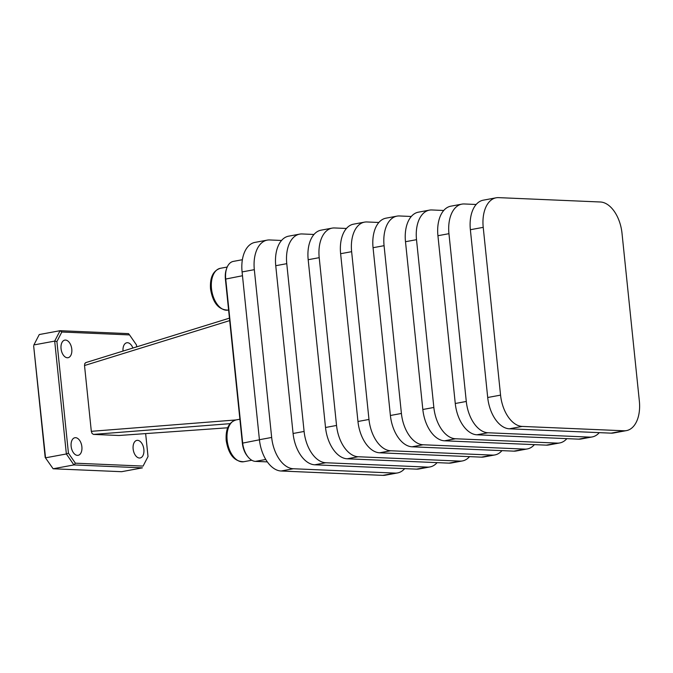 <?xml version="1.0" encoding="UTF-8"?>
<svg xmlns="http://www.w3.org/2000/svg" width="673" height="673" viewBox="0 0 673 673"><rect width="100%" height="100%" fill="white"/><g stroke="black" fill="none" stroke-linecap="round" stroke-linejoin="round"><path stroke-width="1.01" d="M139.412 458.027A8.942 5.283 -100.5 0 1 133.212 449.547A8.942 5.283 -100.5 0 1 136.871 440.386A8.942 5.283 -100.5 0 1 137.586 440.335A8.942 5.283 -100.5 0 1 143.795 448.815A8.942 5.283 -100.5 0 1 140.127 457.976A8.942 5.283 -100.5 0 1 139.412 458.027M77.42 455.377A8.942 5.283 -100.5 0 1 71.212 446.897A8.942 5.283 -100.5 0 1 74.88 437.736A8.942 5.283 -100.5 0 1 75.595 437.686A8.942 5.283 -100.5 0 1 81.803 446.165A8.942 5.283 -100.5 0 1 78.135 455.327A8.942 5.283 -100.5 0 1 77.42 455.377M67.334 357.758A8.942 5.283 -100.5 0 1 61.125 349.279A8.942 5.283 -100.5 0 1 64.793 340.117A8.942 5.283 -100.5 0 1 65.508 340.067A8.942 5.283 -100.5 0 1 71.708 348.547A8.942 5.283 -100.5 0 1 68.049 357.708A8.942 5.283 -100.5 0 1 67.334 357.758M123.024 351.087A8.942 5.283 -100.5 0 1 126.785 342.767A8.942 5.283 -100.5 0 1 127.5 342.717A8.942 5.283 -100.5 0 1 132.892 348.034M235.903 419.952L91.318 431.326L92.066 433.471L93.446 434.405L230.057 423.662M86.026 362.604L84.832 363.428L84.52 365.523L229.695 320.6M119.02 435.49L227.684 427.784L119.138 435.473M267.341 461.888L255.446 461.384A18.221 10.76 -100.5 0 1 248.101 457.009A18.221 10.76 -100.5 0 1 242.659 442.901L225.707 278.841A18.221 10.76 -100.5 0 1 226.633 268.535A18.221 10.76 -100.5 0 1 233.321 261.402L242.381 259.719M91.318 431.326L84.52 365.523M118.894 435.49L93.446 434.405M226.633 268.535L226.254 269.671A16.674 9.851 79.5 0 0 225.405 279.11L242.364 443.162A16.674 9.851 79.5 0 0 247.344 456.084L248.101 457.009M136.678 346.864L136.484 344.946L129.536 334.91L61.832 332.016L56.911 341.539L68.436 453.148L75.384 463.184L143.088 466.086L148.018 456.555L145.646 433.605M45.184 457.447L53.125 468.77L121.603 471.697L142.407 467.853L73.937 464.925L53.125 468.77L45.184 457.447L33.65 345.846L45.545 457.817L66.358 453.964L54.69 341.102L33.886 344.946L39.261 334.548L60.065 330.695L128.535 333.631L129.536 334.91M148.018 456.555L143.088 466.086M75.384 463.184L73.937 464.925L66.358 453.964L68.436 453.148M56.911 341.539L54.69 341.102L60.065 330.695L61.832 332.016M639.35 401.066A30.849 18.221 -100.5 0 1 626.454 430.611A30.849 18.221 -100.5 0 1 623.997 430.779L522.214 426.421A30.849 18.221 -100.5 0 1 500.561 395.127L483.222 227.348A30.849 18.221 -100.5 0 1 496.119 197.803A30.849 18.221 -100.5 0 1 498.575 197.635L600.35 201.993A30.849 18.221 -100.5 0 1 622.012 233.287L639.35 401.066M626.454 430.611L613.599 432.983A30.849 18.221 -100.5 0 1 611.143 433.151L509.36 428.802A30.849 18.221 -100.5 0 1 487.706 397.499L470.368 229.72A30.849 18.221 -100.5 0 1 483.264 200.184L496.119 197.803M599.273 432.646A30.849 18.221 -100.5 0 1 592.181 436.945A30.849 18.221 -100.5 0 1 589.725 437.114L487.942 432.764A30.849 18.221 -100.5 0 1 466.288 401.461L448.95 233.682A30.849 18.221 -100.5 0 1 461.846 204.138A30.849 18.221 -100.5 0 1 464.303 203.969L476.164 204.483M592.181 436.945L581.161 438.981A30.849 18.221 -100.5 0 1 578.704 439.149L476.93 434.8A30.849 18.221 -100.5 0 1 455.268 403.497L437.93 235.718A30.849 18.221 -100.5 0 1 450.826 206.182L461.846 204.138M566.843 438.645A30.849 18.221 -100.5 0 1 559.743 442.943A30.849 18.221 -100.5 0 1 557.286 443.112L455.503 438.762A30.849 18.221 -100.5 0 1 433.849 407.459L416.511 239.681A30.849 18.221 -100.5 0 1 429.408 210.136A30.849 18.221 -100.5 0 1 431.864 209.968L443.734 210.481M559.743 442.943L548.731 444.979A30.849 18.221 -100.5 0 1 546.274 445.147L444.491 440.798A30.849 18.221 -100.5 0 1 422.829 409.495L405.491 241.716A30.849 18.221 -100.5 0 1 418.387 212.18L429.408 210.136M534.404 444.643A30.849 18.221 -100.5 0 1 527.304 448.941A30.849 18.221 -100.5 0 1 524.847 449.11L423.073 444.76A30.849 18.221 -100.5 0 1 401.411 413.458L384.073 245.679A30.849 18.221 -100.5 0 1 396.969 216.134A30.849 18.221 -100.5 0 1 399.426 215.966L411.296 216.479M527.304 448.941L516.292 450.977A30.849 18.221 -100.5 0 1 513.836 451.146L412.053 446.796A30.849 18.221 -100.5 0 1 390.399 415.493L373.061 247.714A30.849 18.221 -100.5 0 1 385.957 218.178L396.969 216.134M501.965 450.641A30.849 18.221 -100.5 0 1 494.874 454.94A30.849 18.221 -100.5 0 1 492.417 455.108L390.634 450.759A30.849 18.221 -100.5 0 1 368.972 419.456L351.634 251.677A30.849 18.221 -100.5 0 1 364.53 222.132A30.849 18.221 -100.5 0 1 366.987 221.964L378.857 222.477M494.874 454.94L483.853 456.975A30.849 18.221 -100.5 0 1 481.397 457.144L379.614 452.794A30.849 18.221 -100.5 0 1 357.96 421.491L340.622 253.713A30.849 18.221 -100.5 0 1 353.518 224.176L364.53 222.132M469.527 456.639A30.849 18.221 -100.5 0 1 462.435 460.938A30.849 18.221 -100.5 0 1 459.979 461.106L358.196 456.748A30.849 18.221 -100.5 0 1 336.542 425.454L319.204 257.675A30.849 18.221 -100.5 0 1 332.1 228.13A30.849 18.221 -100.5 0 1 334.557 227.962L346.418 228.467M462.435 460.938L451.415 462.974A30.849 18.221 -100.5 0 1 448.958 463.142L347.184 458.793A30.849 18.221 -100.5 0 1 325.522 427.49L308.184 259.711A30.849 18.221 -100.5 0 1 321.08 230.166L332.1 228.13M437.097 462.637A30.849 18.221 -100.5 0 1 429.997 466.936A30.849 18.221 -100.5 0 1 427.54 467.104L325.757 462.746A30.849 18.221 -100.5 0 1 304.103 431.452L286.765 263.673A30.849 18.221 -100.5 0 1 299.662 234.128A30.849 18.221 -100.5 0 1 302.118 233.96L313.988 234.465M429.997 466.936L418.985 468.972A30.849 18.221 -100.5 0 1 416.528 469.14L314.745 464.791A30.849 18.221 -100.5 0 1 293.083 433.488L275.745 265.709A30.849 18.221 -100.5 0 1 288.641 236.164L299.662 234.128M404.658 468.635A30.849 18.221 -100.5 0 1 397.558 472.934A30.849 18.221 -100.5 0 1 395.101 473.102L293.327 468.745A30.849 18.221 -100.5 0 1 271.665 437.45L254.327 269.671A30.849 18.221 -100.5 0 1 267.223 240.126A30.849 18.221 -100.5 0 1 269.68 239.958L281.55 240.463M397.558 472.934L385.318 475.197A30.849 18.221 -100.5 0 1 382.861 475.365L281.087 471.007A30.849 18.221 -100.5 0 1 259.425 439.713L242.087 271.934A30.849 18.221 -100.5 0 1 254.983 242.389L267.223 240.126M220.374 268.3C213.072 270.664 209.791 277.554 210.531 288.961C212.87 302.968 218.725 310.009 228.105 310.102A21.258 12.551 -100.5 0 1 226.414 310.219A21.258 12.551 -100.5 0 1 211.49 288.65A21.258 12.551 -100.5 0 1 220.374 268.3L227.213 267.038M236.046 419.927C228.744 422.291 225.463 429.181 226.204 440.588C228.542 454.595 234.397 461.636 243.777 461.72A21.258 12.551 -100.5 0 1 242.078 461.838A21.258 12.551 -100.5 0 1 227.163 440.277A21.258 12.551 -100.5 0 1 236.046 419.927L239.882 419.212M265.759 459.474L255.446 461.384M242.482 275.745L225.405 279.11M259.433 439.797L242.364 443.162M611.143 433.151L623.997 430.779M509.36 428.802L522.214 426.421M487.706 397.499L500.561 395.127M470.368 229.72L483.222 227.348M437.93 235.718L448.95 233.682M578.704 439.149L589.725 437.114M476.93 434.8L487.942 432.764M455.268 403.497L466.288 401.461M546.274 445.147L557.286 443.112M444.491 440.798L455.503 438.762M422.829 409.495L433.849 407.459M405.491 241.716L416.511 239.681M513.836 451.146L524.847 449.11M412.053 446.796L423.073 444.76M390.399 415.493L401.411 413.458M373.061 247.714L384.073 245.679M481.397 457.144L492.417 455.108M379.614 452.794L390.634 450.759M357.96 421.491L368.972 419.456M340.622 253.713L351.634 251.677M448.958 463.142L459.979 461.106M347.184 458.793L358.196 456.748M325.522 427.49L336.542 425.454M308.184 259.711L319.204 257.675M416.528 469.14L427.54 467.104M314.745 464.791L325.757 462.746M293.083 433.488L304.103 431.452M275.745 265.709L286.765 263.673M242.087 271.934L254.327 269.671M382.861 475.365L395.101 473.102M281.087 471.007L293.327 468.745M259.425 439.713L271.665 437.45M228.105 310.102L228.601 310.009M243.777 461.72L251.778 460.239M85.664 362.646L229.443 318.152"/></g></svg>
